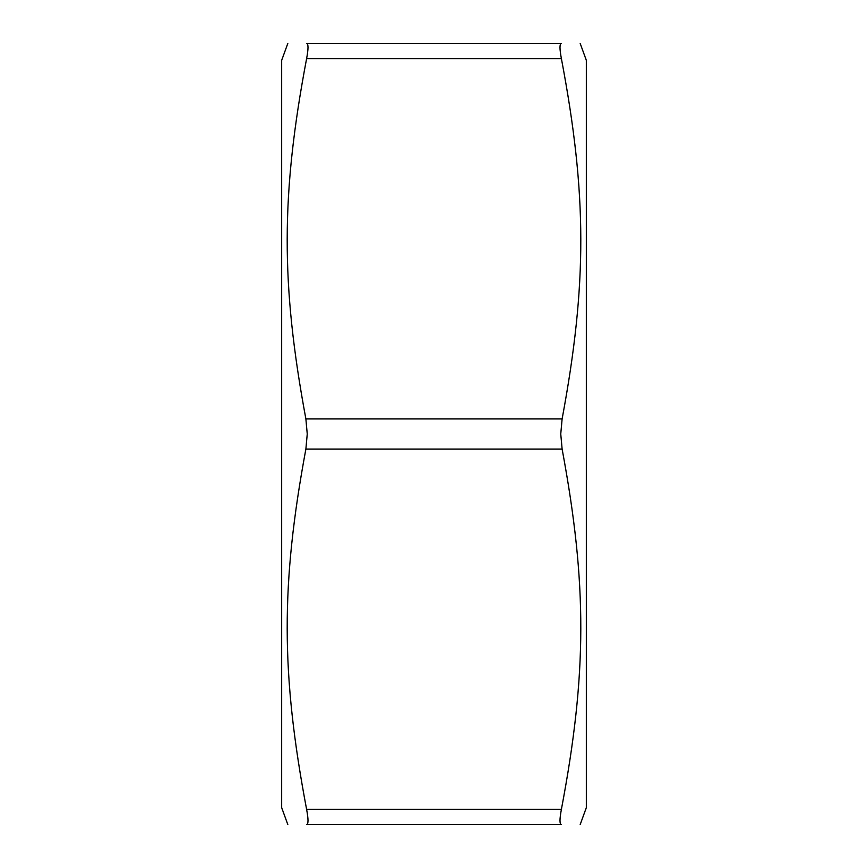<?xml version="1.0" encoding="UTF-8"?>
<svg xmlns="http://www.w3.org/2000/svg" width="868" height="868" viewBox="0 0 868 868"><rect width="100%" height="100%" fill="white"/><g stroke="black" fill="none" stroke-linecap="round" stroke-linejoin="round"><path stroke-width="1.3" d="M287.829 43.4L281.644 60.391L281.644 807.609L287.829 824.6M580.171 43.4L586.356 60.391L586.356 807.609L580.171 824.6M561.368 43.4C586.659 43.4 586.659 43.4 561.368 43.4C586.659 43.4 586.659 43.4 561.368 43.4C559.524 43.78 559.534 48.868 561.401 58.677C587.093 194.508 587.213 283.945 562.117 418.929L560.75 434L562.117 449.071C587.213 584.055 587.093 673.492 561.401 809.323C559.534 819.132 559.524 824.22 561.368 824.6C586.659 824.6 586.659 824.6 561.368 824.6C586.659 824.6 586.659 824.6 561.368 824.6L306.632 824.6C281.341 824.6 281.341 824.6 306.632 824.6C281.341 824.6 281.341 824.6 306.632 824.6C308.476 824.22 308.466 819.132 306.599 809.323C280.906 673.492 280.787 584.055 305.883 449.071L307.25 434L305.883 418.929C280.787 283.945 280.906 194.508 306.599 58.677C308.466 48.868 308.476 43.78 306.632 43.4C281.341 43.4 281.341 43.4 306.632 43.4C281.341 43.4 281.341 43.4 306.632 43.4L561.368 43.4M306.632 824.6L561.368 824.6M561.401 58.677L306.599 58.677M305.883 418.929L562.117 418.929M306.599 809.323L561.401 809.323M562.117 449.071L305.883 449.071"/></g></svg>
